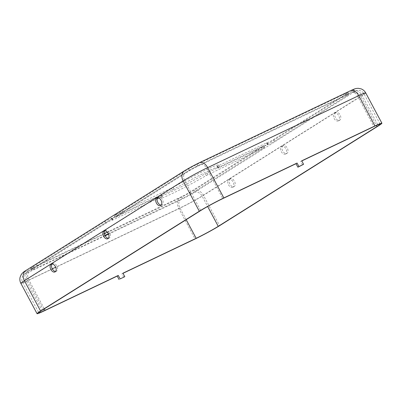 <?xml version="1.0" encoding="UTF-8"?>
<svg xmlns="http://www.w3.org/2000/svg" width="402" height="402" viewBox="0 0 402 402"><rect width="100%" height="100%" fill="white"/><g stroke="black" fill="none" stroke-linecap="round" stroke-linejoin="round"><path stroke-width="0.3" stroke-dasharray="2.01 1.51" d="M108.409 238.265A4.301 2.688 -115.5 0 0 109.188 238.1A4.301 2.688 -115.5 0 0 109.766 233.054A4.301 2.688 -115.5 0 0 105.485 230.331A4.301 2.688 -115.5 0 0 105.314 230.426A4.301 2.688 -115.5 0 0 104.867 230.828M55.622 271.45A4.301 2.688 -115.5 0 0 56.396 271.28A4.301 2.688 -115.5 0 0 56.973 266.24A4.301 2.688 -115.5 0 0 52.697 263.511A4.301 2.688 -115.5 0 0 52.521 263.606A4.301 2.688 -115.5 0 0 52.074 264.008M161.202 205.085A4.301 2.688 -115.5 0 0 161.981 204.914A4.301 2.688 -115.5 0 0 162.559 199.874A4.301 2.688 -115.5 0 0 158.277 197.146A4.301 2.688 -115.5 0 0 158.107 197.241A4.301 2.688 -115.5 0 0 157.659 197.643M338.414 120.821A4.301 2.688 64.5 0 1 338.243 120.912A4.301 2.688 64.5 0 1 334.032 118.329A4.301 2.688 64.5 0 1 334.369 113.238A4.301 2.688 64.5 0 1 334.539 113.143A4.301 2.688 64.5 0 1 338.75 115.731A4.301 2.688 64.5 0 1 338.414 120.821M335.765 112.575A4.301 2.688 -115.5 0 0 335.429 117.66A4.301 2.688 -115.5 0 0 339.64 120.248A4.301 2.688 -115.5 0 0 340.218 115.203A4.301 2.688 -115.5 0 0 335.941 112.48A4.301 2.688 -115.5 0 0 335.765 112.575M285.626 154.001A4.301 2.688 64.5 0 1 285.45 154.097A4.301 2.688 64.5 0 1 281.239 151.509A4.301 2.688 64.5 0 1 281.576 146.423A4.301 2.688 64.5 0 1 281.747 146.328A4.301 2.688 64.5 0 1 285.963 148.911A4.301 2.688 64.5 0 1 285.626 154.001M282.978 145.755A4.301 2.688 -115.5 0 0 282.641 150.845A4.301 2.688 -115.5 0 0 286.852 153.428A4.301 2.688 -115.5 0 0 287.43 148.388A4.301 2.688 -115.5 0 0 283.149 145.66A4.301 2.688 -115.5 0 0 282.978 145.755M230.185 178.935A4.301 2.688 -115.5 0 0 229.849 184.026A4.301 2.688 -115.5 0 0 234.059 186.613A4.301 2.688 -115.5 0 0 234.637 181.568A4.301 2.688 -115.5 0 0 230.356 178.845A4.301 2.688 -115.5 0 0 230.185 178.935M104.334 233.482L32.864 267.541A6.618 0.377 -28.1 0 1 30.547 268.446A6.618 0.377 -28.1 0 1 31.723 267.551L104.927 221.537L109.108 219.216L111.987 218.175L161.398 194.714A33.1 1.884 151.9 0 0 160.046 196.141A33.1 1.884 151.9 0 0 175.805 189.593A33.1 1.884 151.9 0 0 205.362 173.764L263.767 145.619L189.799 192.216A6.618 0.377 -28.1 0 1 181.614 196.648L107.264 232.085M104.922 235.396L33.798 269.29A6.618 0.377 -28.1 0 1 31.477 270.194A6.618 0.377 -28.1 0 1 32.657 269.3L105.862 223.286L110.042 220.964L112.922 219.924L157.142 198.849M158.916 198L162.328 196.462A33.1 1.884 151.9 0 0 160.981 197.89A33.1 1.884 151.9 0 0 176.739 191.342A33.1 1.884 151.9 0 0 206.291 175.513L264.702 147.368L190.734 193.965A6.618 0.377 -28.1 0 1 182.548 198.397L108.379 233.748M232.833 187.181A4.301 2.688 64.5 0 1 232.657 187.277A4.301 2.688 64.5 0 1 228.447 184.694A4.301 2.688 64.5 0 1 228.783 179.604A4.301 2.688 64.5 0 1 228.959 179.508A4.301 2.688 64.5 0 1 233.17 182.096A4.301 2.688 64.5 0 1 232.833 187.181M117.635 215.889L189.623 170.639A6.618 0.377 -28.1 0 1 197.804 166.207L346.554 95.314A6.618 0.377 -28.1 0 1 348.876 94.41A6.618 0.377 -28.1 0 1 347.7 95.304L274.496 141.318L270.31 143.635L267.43 144.68L218.025 168.142A33.1 1.884 151.9 0 0 219.376 166.714A33.1 1.884 151.9 0 0 203.613 173.262A33.1 1.884 151.9 0 0 174.061 189.091L123.017 213.507L117.339 216.552L115.188 217.457L117.635 215.889L116.701 214.135L188.689 168.89A6.618 0.377 -28.1 0 1 196.869 164.458L345.619 93.565A6.618 0.377 -28.1 0 1 347.941 92.661A6.618 0.377 -28.1 0 1 346.765 93.555L273.561 139.564L269.38 141.886L266.496 142.931L217.09 166.388A33.1 1.884 151.9 0 0 218.442 164.961A33.1 1.884 151.9 0 0 202.678 171.513A33.1 1.884 151.9 0 0 173.126 187.342L122.082 211.759L116.404 214.804L114.253 215.708L116.701 214.135M302.54 164.976L300.676 161.478L301.731 160.815M123.012 273.32L121.886 273.857L122.942 273.194M123.756 277.355L121.886 273.857M300.676 161.478L301.796 160.946M105.133 235.803L29.291 271.948A11.256 0.638 -28.1 0 1 27.346 271.963L186.071 172.197A11.256 0.638 -28.1 0 1 199.985 164.659A6.618 4.141 64.5 0 1 200.246 164.513A6.618 4.141 64.5 0 1 206.613 168.277L222.803 198.593M186.071 172.197A6.618 5.151 57.8 0 0 185.664 172.423A6.618 5.151 57.8 0 0 184.523 180.252A17.874 1.015 -28.1 0 1 206.613 168.277L357.7 96.274L373.885 126.59M29.291 271.948A6.618 4.141 -115.5 0 0 28.884 279.988A17.874 1.015 -28.1 0 1 22.618 282.435A17.874 1.015 -28.1 0 1 25.793 280.018L41.984 310.334M27.346 271.963A6.618 5.151 57.8 0 0 26.934 272.189A6.618 5.151 57.8 0 0 25.793 280.018L184.523 180.252L200.709 210.568M352.077 90.892L193.347 190.659A11.256 0.638 -28.1 0 1 179.438 198.196L28.356 270.199A11.256 0.638 -28.1 0 1 26.411 270.214L185.141 170.448A11.256 0.638 -28.1 0 1 199.05 162.91L350.132 90.907A11.256 0.638 -28.1 0 1 352.077 90.892A8.608 6.698 -122.2 0 1 362.182 95.581L203.457 195.347L219.643 225.663M365.714 92.892A19.859 1.131 -28.1 0 1 362.182 95.581L378.372 125.896M193.347 190.659A8.608 6.698 -122.2 0 1 203.457 195.347A19.859 1.131 -28.1 0 1 178.91 208.653L27.828 280.651L44.014 310.967M179.438 198.196A8.608 5.382 -115.5 0 0 178.91 208.653L195.096 238.969M350.132 90.907A8.608 5.382 64.5 0 1 350.474 90.716M105.862 223.286L104.927 221.537M32.657 269.3L31.723 267.551M199.985 164.659L351.067 92.656A11.256 0.638 -28.1 0 1 353.011 92.641L194.282 192.407A11.256 0.638 -28.1 0 1 180.372 199.945A6.618 4.141 -115.5 0 0 179.965 207.985L186.206 219.678M194.282 192.407A6.618 5.151 -122.2 0 1 202.055 196.015A17.874 1.015 -28.1 0 1 179.965 207.985L55.712 267.204M112.922 219.924L111.987 218.175M112.439 220.055L111.505 218.306M28.356 270.199A8.608 5.382 -115.5 0 0 27.828 280.651A19.859 1.131 -28.1 0 1 20.869 283.37M190.734 193.965L189.799 192.216M263.938 147.951L263.003 146.202M256.873 151.318L255.938 149.569M207.98 174.619L207.045 172.87M121.263 214.442L120.329 212.693M189.623 170.639L188.689 168.89M33.798 269.29L32.864 267.541M182.548 198.397L181.614 196.648M206.291 175.513L205.362 173.764M218.537 167.986L217.603 166.237M218.025 168.142L217.09 166.388M52.265 268.848L28.884 279.988L44.305 308.872M199.05 162.91A8.608 5.382 64.5 0 1 199.392 162.72M197.804 166.207L196.869 164.458M346.554 95.314L345.619 93.565M347.7 95.304L346.765 93.555M162.328 196.462L161.398 194.714M180.372 199.945L108.56 234.17M174.061 189.091L173.126 187.342M172.378 189.985L171.443 188.236M123.017 213.507L122.082 211.759M353.011 92.641A6.618 5.151 -122.2 0 1 360.785 96.249L376.372 125.439M351.067 92.656A6.618 4.141 64.5 0 1 351.328 92.51A6.618 4.141 64.5 0 1 357.7 96.274A17.874 1.015 -28.1 0 1 363.961 93.827A17.874 1.015 -28.1 0 1 360.785 96.249L202.055 196.015L207.653 206.492M267.43 144.68L266.496 142.931M258.627 150.383L257.697 148.634M161.815 196.618L160.885 194.869M185.141 170.448A8.608 6.698 57.8 0 0 184.608 170.739M26.411 270.214A8.608 6.698 57.8 0 0 25.879 270.511M274.496 141.318L273.561 139.564M267.918 144.549L266.983 142.8M380.146 124.143L363.961 93.827C362.991 92.093 361.544 90.978 359.624 90.485L357.348 90.329C356.383 90.304 354.373 91.028 351.328 92.51L200.246 164.513C194.88 167.121 190.02 169.76 185.664 172.423L26.934 272.189L23.854 274.481L22.246 276.988C21.597 278.857 21.718 280.671 22.618 282.435L38.808 312.751M160.584 205.583L161.981 204.914M156.88 197.814L158.277 197.146M107.791 238.763L109.188 238.1M104.088 230.994L105.485 230.331M338.243 120.912L339.64 120.248M334.539 113.143L335.941 112.48M285.45 154.097L286.852 153.428M281.747 146.328L283.149 145.66M111.409 218.402L112.344 220.15M232.657 187.277L234.059 186.613M228.959 179.508L230.356 178.845M114.253 215.708L115.188 217.457M217.025 166.463L217.959 168.212M30.547 268.446L31.477 270.194M347.941 92.661L348.876 94.41M160.046 196.141L160.981 197.89M263.767 145.619L264.702 147.368M161.463 194.643L162.398 196.392M218.442 164.961L219.376 166.714M266.732 143.037L267.667 144.785M111.751 218.07L112.686 219.819M267.079 142.705L268.013 144.454M54.999 271.948L56.396 271.28M51.295 264.179L52.697 263.511"/><path stroke-width="0.6" d="M120.148 278.913L124.811 276.692L120.148 278.913L118.278 275.415L45.069 310.304A17.874 1.015 -28.1 0 1 38.808 312.751A17.874 1.015 -28.1 0 1 41.984 310.334L200.709 210.568A17.874 1.015 -28.1 0 1 222.803 198.593L296.013 163.704L297.882 167.202L303.6 164.312L298.937 166.539L297.068 163.041L296.013 163.704M104.867 230.828A4.301 2.688 -115.5 0 0 104.907 235.371A4.301 2.688 -115.5 0 0 108.409 238.265M52.074 264.008A4.301 2.688 -115.5 0 0 52.119 268.556A4.301 2.688 -115.5 0 0 55.622 271.45M157.659 197.643A4.301 2.688 -115.5 0 0 157.7 202.191A4.301 2.688 -115.5 0 0 161.202 205.085M156.71 197.91A4.301 2.688 -115.5 0 0 156.373 202.995A4.301 2.688 -115.5 0 0 160.584 205.583A4.301 2.688 -115.5 0 0 161.162 200.543A4.301 2.688 -115.5 0 0 156.88 197.814A4.301 2.688 -115.5 0 0 156.71 197.91M103.917 231.09A4.301 2.688 -115.5 0 0 103.58 236.18A4.301 2.688 -115.5 0 0 107.791 238.763A4.301 2.688 -115.5 0 0 108.369 233.723A4.301 2.688 -115.5 0 0 104.088 230.994A4.301 2.688 -115.5 0 0 103.917 231.09M303.6 164.312L301.731 160.815L374.94 125.926A19.859 1.131 -28.1 0 1 381.9 123.208A19.859 1.131 -28.1 0 1 378.372 125.896L219.643 225.663A19.859 1.131 -28.1 0 1 195.096 238.969L123.012 273.32M107.264 232.085L104.334 233.482M108.379 233.748L104.922 235.396M301.796 160.946L373.885 126.59A17.874 1.015 -28.1 0 1 380.146 124.143A17.874 1.015 -28.1 0 1 376.97 126.565L218.246 226.331A17.874 1.015 -28.1 0 1 196.151 238.301L122.942 273.194L124.811 276.692M119.092 279.576L117.223 276.079L44.014 310.967A19.859 1.131 -28.1 0 1 37.054 313.686A19.859 1.131 -28.1 0 1 40.582 310.997L199.312 211.231A19.859 1.131 -28.1 0 1 223.859 197.93L297.068 163.041M51.124 264.275A4.301 2.688 -115.5 0 0 50.788 269.36A4.301 2.688 -115.5 0 0 54.999 271.948A4.301 2.688 -115.5 0 0 55.576 266.903A4.301 2.688 -115.5 0 0 51.295 264.179A4.301 2.688 -115.5 0 0 51.124 264.275M298.937 166.539L297.882 167.202M157.142 198.849L158.916 198M118.278 275.415L117.223 276.079M350.474 90.716L199.392 162.72A8.608 5.382 64.5 0 1 207.673 167.614L358.755 95.611A19.859 1.131 -28.1 0 1 365.714 92.892C364.649 90.963 363.091 89.611 361.031 88.837L358.257 88.314C355.554 88.48 355.549 88.405 350.474 90.716A8.608 5.382 64.5 0 1 358.755 95.611L374.94 125.926M186.206 219.678L196.151 238.301M55.712 267.204L52.265 268.848M44.305 308.872L45.069 310.304M199.392 162.72C193.965 165.358 189.035 168.031 184.608 170.739L25.879 270.511A8.608 6.698 57.8 0 0 24.396 280.681L183.126 180.915A19.859 1.131 -28.1 0 1 207.673 167.614L223.859 197.93M184.608 170.739A8.608 6.698 57.8 0 0 183.126 180.915L199.312 211.231M25.879 270.511C23.934 271.571 22.376 272.943 21.211 274.626L20.1 277.224C19.597 279.365 19.854 281.415 20.869 283.37A19.859 1.131 -28.1 0 1 24.396 280.681L40.582 310.997M108.56 234.17L105.133 235.803M376.372 125.439L376.97 126.565M207.653 206.492L218.246 226.331M365.714 92.892L381.9 123.208M20.869 283.37L37.054 313.686"/></g></svg>
